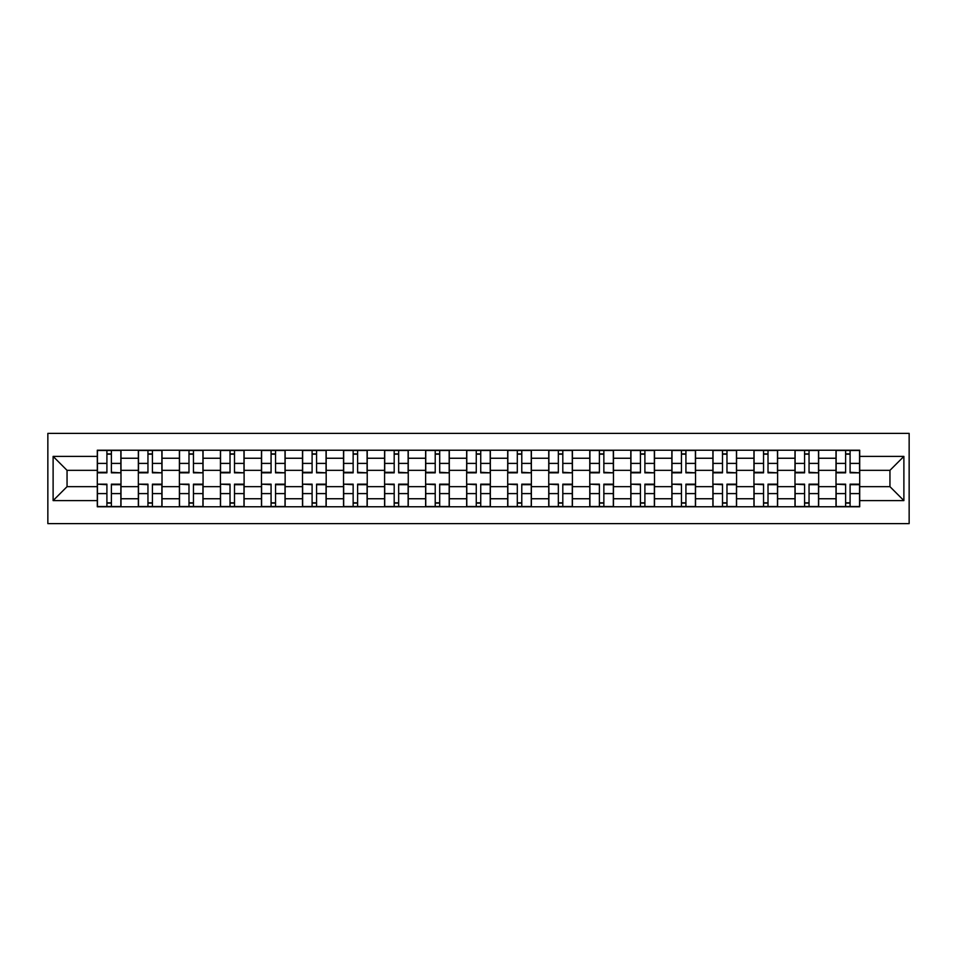 <?xml version="1.0" encoding="UTF-8"?>
<svg xmlns="http://www.w3.org/2000/svg" width="957" height="957" viewBox="0 0 957 957"><rect width="100%" height="100%" fill="white"/><g stroke="black" fill="none" stroke-linecap="round" stroke-linejoin="round"><path stroke-width="1.44" d="M47.85 523.623L909.15 523.623L909.15 433.377L47.85 433.377L47.85 523.623M138.346 506.779L138.346 458.247L120.989 458.247L120.989 506.779M120.989 458.247L120.989 450.221M138.346 458.247L138.346 450.221M162.02 450.221L162.02 506.779M179.39 506.779L179.39 450.221M203.063 450.221L203.063 506.779M220.421 506.779L220.421 450.221M244.107 450.221L244.107 506.779M261.464 506.779L261.464 450.221M285.138 450.221L285.138 506.779M302.508 506.779L302.508 450.221M326.181 450.221L326.181 506.779M343.539 506.779L343.539 450.221M367.225 450.221L367.225 506.779M384.582 506.779L384.582 450.221M408.256 450.221L408.256 506.779M425.626 506.779L425.626 450.221M449.3 450.221L449.3 506.779M466.657 506.779L466.657 450.221M490.343 450.221L490.343 506.779M507.7 506.779L507.7 450.221M531.374 450.221L531.374 506.779M548.744 506.779L548.744 450.221M572.418 450.221L572.418 506.779M589.775 506.779L589.775 450.221M613.461 450.221L613.461 506.779M630.819 506.779L630.819 450.221M654.492 450.221L654.492 506.779M671.862 506.779L671.862 450.221M695.536 450.221L695.536 506.779M712.893 506.779L712.893 450.221M736.579 450.221L736.579 506.779M753.937 506.779L753.937 450.221M777.61 450.221L777.61 506.779M794.98 506.779L794.98 450.221M818.654 450.221L818.654 506.779M836.011 506.779L836.011 450.221M836.011 486.658L818.654 486.658M794.98 486.658L777.61 486.658M753.937 486.658L736.579 486.658M712.893 486.658L695.536 486.658M671.862 486.658L654.492 486.658M630.819 486.658L613.461 486.658M589.775 486.658L572.418 486.658M548.744 486.658L531.374 486.658M507.7 486.658L490.343 486.658M466.657 486.658L449.3 486.658M425.626 486.658L408.256 486.658M384.582 486.658L367.225 486.658M343.539 486.658L326.181 486.658M302.508 486.658L285.138 486.658M261.464 486.658L244.107 486.658M220.421 486.658L203.063 486.658M179.39 486.658L162.02 486.658M138.346 486.658L120.989 486.658M836.011 470.342L818.654 470.342M794.98 470.342L777.61 470.342M753.937 470.342L736.579 470.342M712.893 470.342L695.536 470.342M671.862 470.342L654.492 470.342M630.819 470.342L613.461 470.342M589.775 470.342L572.418 470.342M548.744 470.342L531.374 470.342M507.7 470.342L490.343 470.342M466.657 470.342L449.3 470.342M425.626 470.342L408.256 470.342M384.582 470.342L367.225 470.342M343.539 470.342L326.181 470.342M302.508 470.342L285.138 470.342M261.464 470.342L244.107 470.342M220.421 470.342L203.063 470.342M179.39 470.342L162.02 470.342M138.346 470.342L120.989 470.342M67.05 486.658L97.303 486.658L97.303 470.342L67.05 470.342L67.05 486.658L53.114 500.595L53.114 456.405L97.303 456.405L97.303 470.342M859.697 470.342L859.697 486.658L889.95 486.658L889.95 470.342L859.697 470.342L859.697 450.221L97.303 450.221L97.303 456.405M859.697 456.405L903.887 456.405L903.887 500.595L859.697 500.595L859.697 486.658M97.303 486.658L97.303 506.779L859.697 506.779L859.697 500.595M97.303 500.595L53.114 500.595M111.383 502.832L106.909 502.832M106.909 454.168L111.383 454.168M152.426 502.832L147.952 502.832M147.952 454.168L152.426 454.168M193.458 502.832L188.984 502.832M188.984 454.168L193.458 454.168M234.501 502.832L230.027 502.832M230.027 454.168L234.501 454.168M275.544 502.832L271.07 502.832M271.07 454.168L275.544 454.168M316.576 502.832L312.102 502.832M312.102 454.168L316.576 454.168M357.619 502.832L353.145 502.832M353.145 454.168L357.619 454.168M398.662 502.832L394.188 502.832M394.188 454.168L398.662 454.168M439.694 502.832L435.22 502.832M435.22 454.168L439.694 454.168M480.737 502.832L476.263 502.832M476.263 454.168L480.737 454.168M521.78 502.832L517.306 502.832M517.306 454.168L521.78 454.168M562.812 502.832L558.338 502.832M558.338 454.168L562.812 454.168M603.855 502.832L599.381 502.832M599.381 454.168L603.855 454.168M644.898 502.832L640.424 502.832M640.424 454.168L644.898 454.168M685.93 502.832L681.456 502.832M681.456 454.168L685.93 454.168M726.973 502.832L722.499 502.832M722.499 454.168L726.973 454.168M768.016 502.832L763.542 502.832M763.542 454.168L768.016 454.168M809.048 502.832L804.574 502.832M804.574 454.168L809.048 454.168M850.091 502.832L845.617 502.832M845.617 454.168L850.091 454.168M53.114 456.405L67.05 470.342M889.95 486.658L903.887 500.595M889.95 470.342L903.887 456.405M111.383 472.291L120.857 472.842L111.383 472.842L111.383 450.484L120.857 450.484L106.909 450.484L106.909 472.842L97.435 472.842L97.435 450.484L106.909 450.484L97.435 450.484M120.857 472.291L120.857 450.484M106.909 453.905L111.383 453.905M106.909 484.709L97.435 484.158L106.909 484.158L106.909 506.516L97.435 506.516L111.383 506.516L111.383 484.158L120.857 484.158L120.857 506.516L111.383 506.516L120.857 506.516M97.435 484.709L97.435 506.516M111.383 503.095L106.909 503.095M152.426 472.291L161.889 472.842L152.426 472.842L152.426 450.484L161.889 450.484L147.952 450.484L147.952 472.842L138.478 472.842L138.478 450.484L147.952 450.484L138.478 450.484M161.889 472.291L161.889 450.484M147.952 453.905L152.426 453.905M193.458 472.291L202.932 472.842L193.458 472.842L193.458 450.484L202.932 450.484L188.984 450.484L188.984 472.842L179.521 472.842L179.521 450.484L188.984 450.484L179.521 450.484M202.932 472.291L202.932 450.484M188.984 453.905L193.458 453.905M147.952 484.709L138.478 484.158L147.952 484.158L147.952 506.516L138.478 506.516L152.426 506.516L152.426 484.158L161.889 484.158L161.889 506.516L152.426 506.516L161.889 506.516M138.478 484.709L138.478 506.516M152.426 503.095L147.952 503.095M188.984 484.709L179.521 484.158L188.984 484.158L188.984 506.516L179.521 506.516L193.458 506.516L193.458 484.158L202.932 484.158L202.932 506.516L193.458 506.516L202.932 506.516M179.521 484.709L179.521 506.516M193.458 503.095L188.984 503.095M234.501 472.291L243.975 472.842L234.501 472.842L234.501 450.484L243.975 450.484L230.027 450.484L230.027 472.842L220.553 472.842L220.553 450.484L230.027 450.484L220.553 450.484M243.975 472.291L243.975 450.484M230.027 453.905L234.501 453.905M275.544 472.291L285.007 472.842L275.544 472.842L275.544 450.484L285.007 450.484L271.07 450.484L271.07 472.842L261.596 472.842L261.596 450.484L271.07 450.484L261.596 450.484M285.007 472.291L285.007 450.484M271.07 453.905L275.544 453.905M316.576 472.291L326.05 472.842L316.576 472.842L316.576 450.484L326.05 450.484L312.102 450.484L312.102 472.842L302.639 472.842L302.639 450.484L312.102 450.484L302.639 450.484M326.05 472.291L326.05 450.484M312.102 453.905L316.576 453.905M230.027 484.709L220.553 484.158L230.027 484.158L230.027 506.516L220.553 506.516L234.501 506.516L234.501 484.158L243.975 484.158L243.975 506.516L234.501 506.516L243.975 506.516M220.553 484.709L220.553 506.516M234.501 503.095L230.027 503.095M271.07 484.709L261.596 484.158L271.07 484.158L271.07 506.516L261.596 506.516L275.544 506.516L275.544 484.158L285.007 484.158L285.007 506.516L275.544 506.516L285.007 506.516M261.596 484.709L261.596 506.516M275.544 503.095L271.07 503.095M312.102 484.709L302.639 484.158L312.102 484.158L312.102 506.516L302.639 506.516L316.576 506.516L316.576 484.158L326.05 484.158L326.05 506.516L316.576 506.516L326.05 506.516M302.639 484.709L302.639 506.516M316.576 503.095L312.102 503.095M357.619 472.291L367.093 472.842L357.619 472.842L357.619 450.484L367.093 450.484L353.145 450.484L353.145 472.842L343.671 472.842L343.671 450.484L353.145 450.484L343.671 450.484M367.093 472.291L367.093 450.484M353.145 453.905L357.619 453.905M353.145 484.709L343.671 484.158L353.145 484.158L353.145 506.516L343.671 506.516L357.619 506.516L357.619 484.158L367.093 484.158L367.093 506.516L357.619 506.516L367.093 506.516M343.671 484.709L343.671 506.516M357.619 503.095L353.145 503.095M398.662 472.291L408.125 472.842L398.662 472.842L398.662 450.484L408.125 450.484L394.188 450.484L394.188 472.842L384.714 472.842L384.714 450.484L394.188 450.484L384.714 450.484M408.125 472.291L408.125 450.484M394.188 453.905L398.662 453.905M394.188 484.709L384.714 484.158L394.188 484.158L394.188 506.516L384.714 506.516L398.662 506.516L398.662 484.158L408.125 484.158L408.125 506.516L398.662 506.516L408.125 506.516M384.714 484.709L384.714 506.516M398.662 503.095L394.188 503.095M439.694 472.291L449.168 472.842L439.694 472.842L439.694 450.484L449.168 450.484L435.22 450.484L435.22 472.842L425.757 472.842L425.757 450.484L435.22 450.484L425.757 450.484M449.168 472.291L449.168 450.484M435.22 453.905L439.694 453.905M435.22 484.709L425.757 484.158L435.22 484.158L435.22 506.516L425.757 506.516L439.694 506.516L439.694 484.158L449.168 484.158L449.168 506.516L439.694 506.516L449.168 506.516M425.757 484.709L425.757 506.516M439.694 503.095L435.22 503.095M480.737 472.291L490.211 472.842L480.737 472.842L480.737 450.484L490.211 450.484L476.263 450.484L476.263 472.842L466.789 472.842L466.789 450.484L476.263 450.484L466.789 450.484M490.211 472.291L490.211 450.484M476.263 453.905L480.737 453.905M476.263 484.709L466.789 484.158L476.263 484.158L476.263 506.516L466.789 506.516L480.737 506.516L480.737 484.158L490.211 484.158L490.211 506.516L480.737 506.516L490.211 506.516M466.789 484.709L466.789 506.516M480.737 503.095L476.263 503.095M521.78 472.291L531.243 472.842L521.78 472.842L521.78 450.484L531.243 450.484L517.306 450.484L517.306 472.842L507.832 472.842L507.832 450.484L517.306 450.484L507.832 450.484M531.243 472.291L531.243 450.484M517.306 453.905L521.78 453.905M517.306 484.709L507.832 484.158L517.306 484.158L517.306 506.516L507.832 506.516L521.78 506.516L521.78 484.158L531.243 484.158L531.243 506.516L521.78 506.516L531.243 506.516M507.832 484.709L507.832 506.516M521.78 503.095L517.306 503.095M562.812 472.291L572.286 472.842L562.812 472.842L562.812 450.484L572.286 450.484L558.338 450.484L558.338 472.842L548.875 472.842L548.875 450.484L558.338 450.484L548.875 450.484M572.286 472.291L572.286 450.484M558.338 453.905L562.812 453.905M558.338 484.709L548.875 484.158L558.338 484.158L558.338 506.516L548.875 506.516L562.812 506.516L562.812 484.158L572.286 484.158L572.286 506.516L562.812 506.516L572.286 506.516M548.875 484.709L548.875 506.516M562.812 503.095L558.338 503.095M603.855 472.291L613.329 472.842L603.855 472.842L603.855 450.484L613.329 450.484L599.381 450.484L599.381 472.842L589.907 472.842L589.907 450.484L599.381 450.484L589.907 450.484M613.329 472.291L613.329 450.484M599.381 453.905L603.855 453.905M599.381 484.709L589.907 484.158L599.381 484.158L599.381 506.516L589.907 506.516L603.855 506.516L603.855 484.158L613.329 484.158L613.329 506.516L603.855 506.516L613.329 506.516M589.907 484.709L589.907 506.516M603.855 503.095L599.381 503.095M644.898 472.291L654.361 472.842L644.898 472.842L644.898 450.484L654.361 450.484L640.424 450.484L640.424 472.842L630.95 472.842L630.95 450.484L640.424 450.484L630.95 450.484M654.361 472.291L654.361 450.484M640.424 453.905L644.898 453.905M640.424 484.709L630.95 484.158L640.424 484.158L640.424 506.516L630.95 506.516L644.898 506.516L644.898 484.158L654.361 484.158L654.361 506.516L644.898 506.516L654.361 506.516M630.95 484.709L630.95 506.516M644.898 503.095L640.424 503.095M685.93 472.291L695.404 472.842L685.93 472.842L685.93 450.484L695.404 450.484L681.456 450.484L681.456 472.842L671.993 472.842L671.993 450.484L681.456 450.484L671.993 450.484M695.404 472.291L695.404 450.484M681.456 453.905L685.93 453.905M681.456 484.709L671.993 484.158L681.456 484.158L681.456 506.516L671.993 506.516L685.93 506.516L685.93 484.158L695.404 484.158L695.404 506.516L685.93 506.516L695.404 506.516M671.993 484.709L671.993 506.516M685.93 503.095L681.456 503.095M726.973 472.291L736.447 472.842L726.973 472.842L726.973 450.484L736.447 450.484L722.499 450.484L722.499 472.842L713.025 472.842L713.025 450.484L722.499 450.484L713.025 450.484M736.447 472.291L736.447 450.484M722.499 453.905L726.973 453.905M722.499 484.709L713.025 484.158L722.499 484.158L722.499 506.516L713.025 506.516L726.973 506.516L726.973 484.158L736.447 484.158L736.447 506.516L726.973 506.516L736.447 506.516M713.025 484.709L713.025 506.516M726.973 503.095L722.499 503.095M768.016 472.291L777.479 472.842L768.016 472.842L768.016 450.484L777.479 450.484L763.542 450.484L763.542 472.842L754.068 472.842L754.068 450.484L763.542 450.484L754.068 450.484M777.479 472.291L777.479 450.484M763.542 453.905L768.016 453.905M763.542 484.709L754.068 484.158L763.542 484.158L763.542 506.516L754.068 506.516L768.016 506.516L768.016 484.158L777.479 484.158L777.479 506.516L768.016 506.516L777.479 506.516M754.068 484.709L754.068 506.516M768.016 503.095L763.542 503.095M809.048 472.291L818.522 472.842L809.048 472.842L809.048 450.484L818.522 450.484L804.574 450.484L804.574 472.842L795.111 472.842L795.111 450.484L804.574 450.484L795.111 450.484M818.522 472.291L818.522 450.484M804.574 453.905L809.048 453.905M804.574 484.709L795.111 484.158L804.574 484.158L804.574 506.516L795.111 506.516L809.048 506.516L809.048 484.158L818.522 484.158L818.522 506.516L809.048 506.516L818.522 506.516M795.111 484.709L795.111 506.516M809.048 503.095L804.574 503.095M850.091 472.291L859.565 472.842L850.091 472.842L850.091 450.484L859.565 450.484L845.617 450.484L845.617 472.842L836.143 472.842L836.143 450.484L845.617 450.484L836.143 450.484M859.565 472.291L859.565 450.484M845.617 453.905L850.091 453.905M845.617 484.709L836.143 484.158L845.617 484.158L845.617 506.516L836.143 506.516L850.091 506.516L850.091 484.158L859.565 484.158L859.565 506.516L850.091 506.516L859.565 506.516M836.143 484.709L836.143 506.516M850.091 503.095L845.617 503.095M794.98 458.247L777.61 458.247M753.937 458.247L736.579 458.247M712.893 458.247L695.536 458.247M671.862 458.247L654.492 458.247M630.819 458.247L613.461 458.247M589.775 458.247L572.418 458.247M548.744 458.247L531.374 458.247M507.7 458.247L490.343 458.247M466.657 458.247L449.3 458.247M425.626 458.247L408.256 458.247M384.582 458.247L367.225 458.247M343.539 458.247L326.181 458.247M302.508 458.247L285.138 458.247M261.464 458.247L244.107 458.247M220.421 458.247L203.063 458.247M179.39 458.247L162.02 458.247M836.011 458.247L818.654 458.247M794.98 498.753L777.61 498.753M753.937 498.753L736.579 498.753M712.893 498.753L695.536 498.753M671.862 498.753L654.492 498.753M630.819 498.753L613.461 498.753M589.775 498.753L572.418 498.753M548.744 498.753L531.374 498.753M507.7 498.753L490.343 498.753M466.657 498.753L449.3 498.753M425.626 498.753L408.256 498.753M384.582 498.753L367.225 498.753M343.539 498.753L326.181 498.753M302.508 498.753L285.138 498.753M261.464 498.753L244.107 498.753M220.421 498.753L203.063 498.753M179.39 498.753L162.02 498.753M138.346 498.753L120.989 498.753M836.011 498.753L818.654 498.753M111.383 463.403L120.857 463.403M97.435 472.291L106.909 472.291M97.435 463.403L106.909 463.403M106.909 493.597L97.435 493.597M120.857 484.709L111.383 484.709M120.857 493.597L111.383 493.597M152.426 463.403L161.889 463.403M138.478 472.291L147.952 472.291M138.478 463.403L147.952 463.403M193.458 463.403L202.932 463.403M179.521 472.291L188.984 472.291M179.521 463.403L188.984 463.403M147.952 493.597L138.478 493.597M161.889 484.709L152.426 484.709M161.889 493.597L152.426 493.597M188.984 493.597L179.521 493.597M202.932 484.709L193.458 484.709M202.932 493.597L193.458 493.597M234.501 463.403L243.975 463.403M220.553 472.291L230.027 472.291M220.553 463.403L230.027 463.403M275.544 463.403L285.007 463.403M261.596 472.291L271.07 472.291M261.596 463.403L271.07 463.403M316.576 463.403L326.05 463.403M302.639 472.291L312.102 472.291M302.639 463.403L312.102 463.403M230.027 493.597L220.553 493.597M243.975 484.709L234.501 484.709M243.975 493.597L234.501 493.597M271.07 493.597L261.596 493.597M285.007 484.709L275.544 484.709M285.007 493.597L275.544 493.597M312.102 493.597L302.639 493.597M326.05 484.709L316.576 484.709M326.05 493.597L316.576 493.597M357.619 463.403L367.093 463.403M343.671 472.291L353.145 472.291M343.671 463.403L353.145 463.403M353.145 493.597L343.671 493.597M367.093 484.709L357.619 484.709M367.093 493.597L357.619 493.597M398.662 463.403L408.125 463.403M384.714 472.291L394.188 472.291M384.714 463.403L394.188 463.403M394.188 493.597L384.714 493.597M408.125 484.709L398.662 484.709M408.125 493.597L398.662 493.597M439.694 463.403L449.168 463.403M425.757 472.291L435.22 472.291M425.757 463.403L435.22 463.403M435.22 493.597L425.757 493.597M449.168 484.709L439.694 484.709M449.168 493.597L439.694 493.597M480.737 463.403L490.211 463.403M466.789 472.291L476.263 472.291M466.789 463.403L476.263 463.403M476.263 493.597L466.789 493.597M490.211 484.709L480.737 484.709M490.211 493.597L480.737 493.597M521.78 463.403L531.243 463.403M507.832 472.291L517.306 472.291M507.832 463.403L517.306 463.403M517.306 493.597L507.832 493.597M531.243 484.709L521.78 484.709M531.243 493.597L521.78 493.597M562.812 463.403L572.286 463.403M548.875 472.291L558.338 472.291M548.875 463.403L558.338 463.403M558.338 493.597L548.875 493.597M572.286 484.709L562.812 484.709M572.286 493.597L562.812 493.597M603.855 463.403L613.329 463.403M589.907 472.291L599.381 472.291M589.907 463.403L599.381 463.403M599.381 493.597L589.907 493.597M613.329 484.709L603.855 484.709M613.329 493.597L603.855 493.597M644.898 463.403L654.361 463.403M630.95 472.291L640.424 472.291M630.95 463.403L640.424 463.403M640.424 493.597L630.95 493.597M654.361 484.709L644.898 484.709M654.361 493.597L644.898 493.597M685.93 463.403L695.404 463.403M671.993 472.291L681.456 472.291M671.993 463.403L681.456 463.403M681.456 493.597L671.993 493.597M695.404 484.709L685.93 484.709M695.404 493.597L685.93 493.597M726.973 463.403L736.447 463.403M713.025 472.291L722.499 472.291M713.025 463.403L722.499 463.403M722.499 493.597L713.025 493.597M736.447 484.709L726.973 484.709M736.447 493.597L726.973 493.597M768.016 463.403L777.479 463.403M754.068 472.291L763.542 472.291M754.068 463.403L763.542 463.403M763.542 493.597L754.068 493.597M777.479 484.709L768.016 484.709M777.479 493.597L768.016 493.597M809.048 463.403L818.522 463.403M795.111 472.291L804.574 472.291M795.111 463.403L804.574 463.403M804.574 493.597L795.111 493.597M818.522 484.709L809.048 484.709M818.522 493.597L809.048 493.597M850.091 463.403L859.565 463.403M836.143 472.291L845.617 472.291M836.143 463.403L845.617 463.403M845.617 493.597L836.143 493.597M859.565 484.709L850.091 484.709M859.565 493.597L850.091 493.597"/></g></svg>
